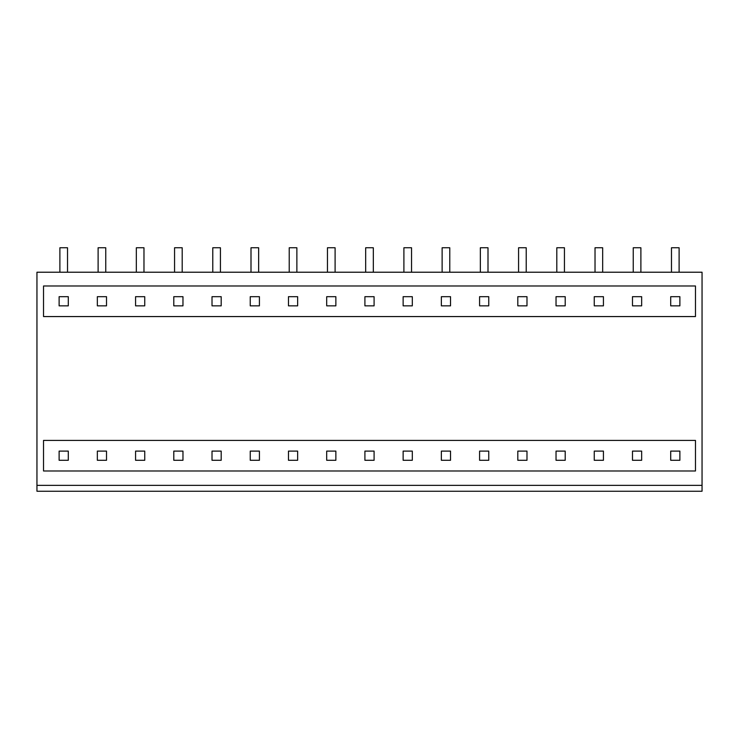 <?xml version="1.0" encoding="UTF-8"?>
<svg xmlns="http://www.w3.org/2000/svg" width="739" height="739" viewBox="0 0 739 739"><rect width="100%" height="100%" fill="white"/><g stroke="black" fill="none" stroke-linecap="round" stroke-linejoin="round"><path stroke-width="1.11" d="M695.473 470.983L43.527 470.983L43.527 440.407L695.473 440.407L695.473 470.983M695.473 316.56L43.527 316.56L43.527 285.984L695.473 285.984L695.473 316.56M36.95 485.357L36.95 272.22L702.05 272.22L702.05 485.357L36.95 485.357L36.95 491.241L702.05 491.241L702.05 485.357M68.293 451.104L68.293 460.286L59.12 460.286L59.12 451.104L68.293 451.104M68.293 296.681L68.293 305.854L59.12 305.854L59.12 296.681L68.293 296.681M565.206 296.681L556.033 296.681L556.033 305.854L565.206 305.854L565.206 296.681M594.258 305.854L594.258 296.681L603.43 296.681L603.43 305.854L594.258 305.854M288.469 305.854L288.469 296.681L297.641 296.681L297.641 305.854L288.469 305.854M259.417 296.681L250.244 296.681L250.244 305.854L259.417 305.854L259.417 296.681M374.091 296.681L364.909 296.681L364.909 305.854L374.091 305.854L374.091 296.681M335.866 296.681L335.866 305.854L326.693 305.854L326.693 296.681L335.866 296.681M135.57 305.854L144.742 305.854L144.742 296.681L135.57 296.681L135.57 305.854M106.518 296.681L106.518 305.854L97.345 305.854L97.345 296.681L106.518 296.681M221.192 296.681L221.192 305.854L212.019 305.854L212.019 296.681L221.192 296.681M173.794 305.854L182.967 305.854L182.967 296.681L173.794 296.681L173.794 305.854M479.583 305.854L479.583 296.681L488.756 296.681L488.756 305.854L479.583 305.854M517.808 305.854L526.981 305.854L526.981 296.681L517.808 296.681L517.808 305.854M403.134 305.854L412.307 305.854L412.307 296.681L403.134 296.681L403.134 305.854M450.531 296.681L450.531 305.854L441.359 305.854L441.359 296.681L450.531 296.681M641.655 296.681L632.482 296.681L632.482 305.854L641.655 305.854L641.655 296.681M670.707 305.854L670.707 296.681L679.88 296.681L679.88 305.854L670.707 305.854M565.206 451.104L556.033 451.104L556.033 460.286L565.206 460.286L565.206 451.104M594.258 460.286L594.258 451.104L603.43 451.104L603.43 460.286L594.258 460.286L603.43 460.286M288.469 460.286L288.469 451.104L297.641 451.104L297.641 460.286L288.469 460.286L297.641 460.286M259.417 451.104L250.244 451.104L250.244 460.286L259.417 460.286L259.417 451.104M374.091 451.104L364.909 451.104L364.909 460.286L374.091 460.286L374.091 451.104M335.866 451.104L335.866 460.286L326.693 460.286L326.693 451.104L335.866 451.104M135.57 460.286L144.742 460.286L144.742 451.104L135.57 451.104L135.57 460.286L144.742 460.286M106.518 451.104L106.518 460.286L97.345 460.286L97.345 451.104L106.518 451.104M221.192 451.104L221.192 460.286L212.019 460.286L212.019 451.104L221.192 451.104M173.794 460.286L182.967 460.286L182.967 451.104L173.794 451.104L173.794 460.286L182.967 460.286M479.583 460.286L479.583 451.104L488.756 451.104L488.756 460.286L479.583 460.286L488.756 460.286M517.808 460.286L526.981 460.286L526.981 451.104L517.808 451.104L517.808 460.286L526.981 460.286M403.134 460.286L412.307 460.286L412.307 451.104L403.134 451.104L403.134 460.286L412.307 460.286M450.531 451.104L450.531 460.286L441.359 460.286L441.359 451.104L450.531 451.104M641.655 451.104L632.482 451.104L632.482 460.286L641.655 460.286L641.655 451.104M670.707 460.286L670.707 451.104L679.88 451.104L679.88 460.286L670.707 460.286L679.88 460.286M97.345 460.286L106.518 460.286M212.019 460.286L221.192 460.286M250.244 460.286L259.417 460.286M326.693 460.286L335.866 460.286M364.909 460.286L374.091 460.286M441.359 460.286L450.531 460.286M556.033 460.286L565.206 460.286M632.482 460.286L641.655 460.286M67.526 272.22L67.526 247.759L59.887 247.759L59.887 272.22M105.751 272.22L105.751 247.759L98.111 247.759L98.111 272.22M143.976 272.22L143.976 247.759L136.336 247.759L136.336 272.22M182.2 272.22L182.2 247.759L174.561 247.759L174.561 272.22M220.425 272.22L220.425 247.759L212.777 247.759L212.777 272.22M258.65 272.22L258.65 247.759L251.001 247.759L251.001 272.22M296.875 272.22L296.875 247.759L289.226 247.759L289.226 272.22M335.1 272.22L335.1 247.759L327.451 247.759L327.451 272.22M373.324 272.22L373.324 247.759L365.676 247.759L365.676 272.22M411.549 272.22L411.549 247.759L403.9 247.759L403.9 272.22M449.774 272.22L449.774 247.759L442.125 247.759L442.125 272.22M487.999 272.22L487.999 247.759L480.35 247.759L480.35 272.22M526.223 272.22L526.223 247.759L518.575 247.759L518.575 272.22M564.439 272.22L564.439 247.759L556.8 247.759L556.8 272.22M602.664 272.22L602.664 247.759L595.024 247.759L595.024 272.22M640.889 272.22L640.889 247.759L633.249 247.759L633.249 272.22M679.113 272.22L679.113 247.759L671.474 247.759L671.474 272.22"/></g></svg>
